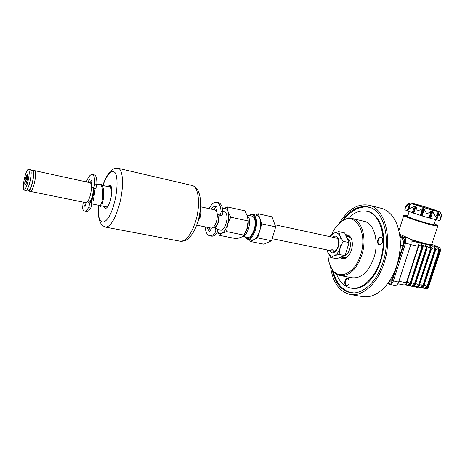 <?xml version="1.0" encoding="UTF-8"?>
<svg xmlns="http://www.w3.org/2000/svg" width="465" height="465" viewBox="0 0 465 465"><rect width="100%" height="100%" fill="white"/><g stroke="black" fill="none" stroke-linecap="round" stroke-linejoin="round"><path stroke-width="0.7" d="M382.736 239.19L381.271 237.417C379.975 237.278 378.969 238.15 378.266 240.033C377.696 242.457 378.144 243.991 379.603 244.648L381.736 243.672M377.801 239.882C379.26 236.766 380.8 236.208 382.422 238.22L382.532 242.067L380.986 244.456C378.277 245.456 377.22 243.933 377.801 239.882M344.972 280.854C346.169 278.128 347.495 277.582 348.948 279.215L349.18 283.319L347.837 285.469C345.361 286.341 344.408 284.807 344.972 280.854M349.279 280L347.959 278.64C346.861 278.552 346.012 279.343 345.414 281.005C344.861 283.458 345.297 284.999 346.721 285.62L348.448 284.812M338.253 224.316L342.356 220.747C345.751 218.504 349.099 217.777 352.406 218.55C362.154 220.427 367.211 238.853 361.787 255.192C356.452 269.555 349.238 276.332 340.165 275.536C336.846 274.809 334.103 272.705 331.946 269.206L329.819 264.597M363.938 221.27L364.246 221.34C374.133 223.258 379.347 241.538 373.941 257.697C368.6 271.897 361.334 278.582 352.127 277.75L340.467 275.588M327.895 252.588C327.901 258.929 329.156 264.213 331.661 268.45C338.415 280.837 354.964 273.943 360.619 254.803C368.222 232.39 355.097 211.11 341.787 221.328C337.776 224.095 334.469 228.35 331.865 234.104M345.536 234.854C347.756 234.465 349.552 235.435 350.924 237.778C352.627 241.196 352.796 245.311 351.435 250.112C350.354 253.425 348.773 255.878 346.692 257.465C344.269 259.133 342.083 259.115 340.148 257.418M351.866 240.19L351.162 238.545L347.942 235.831L345.989 235.848M348.146 218.376C354.284 212.249 360.619 209.907 367.158 211.36C380.451 213.999 387.612 238.807 380.201 260.842C374.668 278.768 361.322 290.48 350.674 288.062C344.303 286.609 339.572 281.935 336.491 274.036M399.499 233.901C401.185 244.055 400.348 254.518 396.988 265.288C395.157 270.932 392.751 276.007 389.775 280.511M350.383 294.531L362.322 296.571C368.809 297.71 375.336 295.467 381.899 289.829C388.403 283.946 393.39 275.809 396.848 265.41C401.574 249.507 401.388 235.313 396.296 222.822C392.652 214.888 387.647 210.046 381.288 208.291L380.789 208.163M339.572 222.979C348.111 209.145 357.945 203.228 369.065 205.228C384.421 208.326 392.797 237.144 384.142 262.824C377.685 283.662 362.194 297.182 349.895 294.45C339.171 291.555 332.702 282.191 330.487 266.358M367.786 207.123L369.623 207.314M342.298 220.782C350.215 209.715 358.951 205.112 368.513 206.977C383.282 209.948 391.309 237.615 383.009 262.254C376.813 282.261 361.939 295.263 350.11 292.625C340.845 290.27 334.847 282.551 332.103 269.468M351.738 292.845L349.988 292.282M341.327 256.988L343.193 257.93L347.227 256.854L348.651 255.547M399.981 237.22L400.958 237.65C403.3 239.097 403.975 241.806 402.992 245.758L398.633 259.284M394.849 271.025L392.751 277.524C391.885 279.982 390.577 281.447 388.816 281.935M418.465 287.004L420.104 287.754L422.795 285.824L434.583 249.961C434.618 248.792 434.118 248.112 433.089 247.932L431.404 249.246L418.814 286.731C418.622 287.155 417.901 287.353 416.646 287.329C417.785 287.475 418.599 286.899 419.081 285.597L421.063 284.568L423.249 286.388L420.773 288.102M415.757 286.922L414.129 286.26M419.971 287.713L418.366 287.062M422.673 287.8L424.289 288.538L426.986 286.62L438.757 250.897C438.791 249.734 438.297 249.06 437.274 248.88L435.606 250.187L423.824 286.022L425.266 285.365L427.434 287.184L424.952 288.887M411.508 286.126L409.857 285.452M403.672 284.888L403.812 284.923C404.945 285.062 405.753 284.481 406.23 283.168L406.369 282.743L406.695 283.034L408.27 282.127L409.921 283.644L411.008 283.853L412.571 282.947L414.21 284.458L415.361 284.411L414.559 285.94C414.385 286.347 413.67 286.545 412.403 286.533L412.403 286.533C413.536 286.678 414.35 286.097 414.832 284.795L416.832 283.76L418.465 285.266L419.604 285.219M418.576 285.022L430.375 249.013C430.41 247.839 429.91 247.159 428.875 246.979L427.172 248.293L415.361 284.411M414.321 284.214L426.138 248.06C426.173 246.886 425.667 246.2 424.626 246.014L422.912 247.339L411.083 283.598M410.031 283.4L421.865 247.101C421.9 245.921 421.395 245.235 420.343 245.049L418.616 246.374L406.77 282.778M407.666 216.266L407.607 216.452C408.061 217.283 421.889 221.904 429.532 223.758C432.863 224.566 434.38 224.775 434.083 224.386L435.589 219.771M439.995 220.323L441.744 215.661L440.57 212.9L441.401 216.027L440.727 217.568L438.251 212.656L437.879 212.546L437.873 213.4L435.484 216.411L432.688 211.732L431.625 210.848L426.882 214.028L423.853 208.663L422.435 208.727L417.355 211.093L415.931 206.135L415.379 205.949L409.63 208.442L409.433 205.943L410.56 204.112L409.374 204.257L405.788 206.809L406.201 205.501L408.276 203.594L409.177 203.35M407.782 211.093L422.081 215.923L435.804 219.73L437.641 214.115M435.833 219.637L439.896 220.613L441.122 216.876M404.8 209.785L407.822 210.965M398.889 281.325L406.369 282.743L418.215 246.311C418.18 242.486 422.865 243.567 422.511 247.275L410.676 283.563L422.516 247.275C422.482 243.468 427.126 244.538 426.777 248.234L414.96 284.377L426.789 248.234C426.742 244.439 431.357 245.503 431.014 249.182C430.974 245.404 435.554 246.456 435.217 250.129L434.583 249.961M405.654 284.574L407.166 285.312L405.556 284.632M409.956 285.388L411.885 286.364M415.733 286.893L416.129 287.161M415.943 287.079L416.32 287.248L415.89 286.963L418.465 285.266L419.029 285.591L416.559 287.312M414.228 286.202L415.233 286.643M411.484 286.097L412.316 286.516L414.78 284.783L414.21 284.458L411.641 286.167L410.223 285.19L410.984 285.836M414.832 284.795L414.966 284.377L414.78 284.783M411.008 283.853L410.264 285.155C410.118 285.539 409.403 285.737 408.125 285.731L408.125 285.731C409.258 285.876 410.066 285.289 410.549 283.981L411.008 283.853M407.206 285.289L408.038 285.713L410.496 283.97L409.921 283.644L407.357 285.359L405.939 284.382L407.602 285.557M410.549 283.981L410.682 283.563L410.496 283.97M406.23 283.168L406.695 283.034L405.939 284.353C405.817 284.725 405.108 284.917 403.818 284.923L397.808 283.795M423.824 286.022L423.435 285.987L435.228 250.129L423.435 285.987L422.795 285.824M435.606 250.187L435.228 250.129C435.176 246.363 439.716 247.409 439.39 251.065L438.757 250.897M424.993 288.893L425.533 288.992C426.69 289.108 427.568 288.405 428.155 286.882L439.931 251.187L439.39 251.065L427.614 286.777L426.986 286.62M423.749 286.271L423.045 287.51C422.825 287.951 422.098 288.155 420.86 288.12C421.999 288.265 422.813 287.69 423.301 286.399L423.749 286.271M422.051 287.969L421.604 287.998M424.132 288.469L424.528 288.736M424.719 288.823L422.941 287.603L423.906 288.434M440.338 251.24L428.591 286.858L427.614 286.777L427.434 287.184M422.912 247.339L421.865 247.101M427.172 248.293L426.138 248.06M419.947 287.684L419.453 287.44M417.826 287.178L417.384 287.207M389.531 284.406L394.773 285.376C396.459 285.533 397.749 284.441 398.639 282.092L410.81 244.491C411.548 241.533 411.031 239.51 409.252 238.423L399.563 234.255M331.772 249.298L334.166 251.367M329.679 236.592L330.545 235.023L333.771 233.157C336.457 232.18 338.555 233.215 340.066 236.261C341.415 239.545 341.473 243.358 340.229 247.706C338.805 251.949 336.736 254.651 334.015 255.808L330.76 257.5L327.831 252.443L326.988 249.908M329.888 236.639L333.771 233.157L338.752 231.634L340.066 236.261L343.124 241.318L340.229 247.706L339.049 254.431L334.015 255.808C331.318 256.645 329.255 255.523 327.831 252.443L327.104 249.932M333.876 251.321C333.835 251.664 334.486 251.402 335.829 250.542C338.258 248.769 339.531 241.457 338.043 239.44L336.648 238.103M330.76 257.5L336.677 258.68L345.024 255.64L349.087 242.596L344.658 232.948L338.752 231.634M339.049 254.431L345.024 255.64M343.124 241.318L349.087 242.596M346.861 237.743L349.552 240.364C351.877 244.916 349.198 253.919 345.082 255.448M345.03 257.906L341.955 256.756M346.233 236.377L349.494 236.569M248.13 219.788C248.665 224.333 247.764 228.565 245.427 232.483M247.113 215.161L248.978 217.847C251.205 223.665 247.165 235.755 242.887 236.203M247.397 215.946L244.764 210.773L227.554 206.954L228.106 211.813C229.065 215.301 228.908 219.428 227.623 224.2C226.193 228.873 224.304 231.907 221.956 233.296L219.428 235.354L217.527 231.663M219.428 235.354L236.65 238.783L241.289 237.179L242.928 236.174L244.003 235.145L247.066 228.257L246.107 230.971M227.554 206.954L222.973 208.808C225.281 207.605 226.996 208.605 228.106 211.813L230.721 217.196L227.623 224.2L226.583 231.611L221.956 233.296C220.114 234.18 218.643 233.599 217.544 231.547M220.05 229.919C223.526 232.424 228.617 220.311 226.525 214.388C225.949 212.61 225.06 211.755 223.863 211.831M230.721 217.196L248.136 220.933L247.432 216.033M226.583 231.611L244.003 235.145M248.13 221.09L247.066 228.257L248.136 220.933M223.938 211.825L224.926 212.04M247.554 239.202L251.652 240.021L253.867 239.708C256.331 238.388 258.278 235.447 259.708 230.896C260.981 226.246 261.08 222.206 259.999 218.777C259.296 216.83 258.278 215.684 256.953 215.342L256.849 215.318M249.316 215.516L250.507 214.737L252.774 214.423C254.088 214.76 255.087 215.905 255.785 217.858C258.773 225.397 252.629 240.957 247.45 239.179L245.526 237.9L244.834 236.801M244.886 236.813L245.253 237.33C249.722 243.863 258.511 226.937 255.064 218.143C253.937 215.185 252.257 214.185 250.019 215.144L249.368 215.528M255.756 215.08L258.244 213.766L261.772 223.857L275.699 226.85L271.583 240.742L263.934 244.206L250.147 241.469L249.536 239.597M258.244 213.766L272.019 216.824L275.699 226.85M261.772 223.857L257.651 237.917L250.147 241.469M257.651 237.917L271.583 240.742M246.723 237.185C251.152 240.05 257.267 225.932 254.524 218.974C253.774 216.911 252.669 215.894 251.199 215.929M93.657 188.063L92.64 195.224C91.82 198.276 90.878 200.45 89.803 201.746L91.355 203.222C91.803 204.426 91.588 206.036 90.71 208.053C89.181 210.599 87.815 211.755 86.618 211.517L84.531 211.104M34.381 183.152C32.957 188.523 31.649 191.266 30.452 191.394C31.649 191.266 32.957 188.523 34.381 183.152C35.939 176.084 36.107 171.934 34.892 170.713C36.107 171.934 35.939 176.084 34.381 183.152M90.175 182.745L90.227 182.757C91.861 184.03 91.925 188.069 90.413 194.876C88.96 200.026 87.466 202.624 85.944 202.67L30.487 191.406M93.895 188.116L92.808 195.376C92.023 198.317 91.111 200.525 90.071 202.002M214.911 209.884L214.981 209.901C217.434 211.273 217.957 215.063 216.556 221.264C215.051 225.926 213.22 228.205 211.069 228.094L196.689 225.17M218.951 214.807L218.294 221.52C217.451 224.333 216.335 226.281 214.946 227.368M219.311 215.004L218.55 221.683C217.748 224.392 216.684 226.374 215.353 227.635M215.865 210.401L216.434 210.285M32.12 170.76L32.974 170.295L90.227 182.757M91.216 184.157L91.96 180.792L91.965 179.351L91.314 178.926C90.268 178.734 89.1 179.833 87.804 182.228M92.076 179.845L89.948 182.693M94.383 174.927L95.063 175.253C96.4 176.438 96.999 179.49 96.854 184.402C96.598 186.738 96.081 188.075 95.313 188.418L93.11 187.947L91.512 186.587M87.751 201.421L89.152 202.775C89.6 203.978 89.385 205.588 88.507 207.617C86.984 210.163 85.63 211.319 84.438 211.087L83.63 210.604C82.45 209.25 81.927 206.344 82.055 201.88M86.298 181.902C88.46 176.712 90.466 174.236 92.308 174.468L92.895 174.764C94.215 175.95 94.802 179.002 94.651 183.925C94.389 186.262 93.878 187.604 93.11 187.947M85.729 202.63L85.926 204.263M85.049 206.466L86.403 202.647M83.578 202.188C83.741 204.437 84.206 205.856 84.961 206.448M108.107 186.203L110.112 185.128C112.228 186.663 112.391 191.429 110.618 199.421C108.868 205.454 107.026 208.483 105.09 208.512L103.631 206.262M105.323 186.041L104.927 185.954M104.753 185.919L104.358 185.831M216.289 210.907L216.94 208.192L216.789 206.844L215.824 206.373C214.324 206.071 212.79 206.972 211.209 209.076M216.638 206.733L212.999 209.471M218.434 202.676L219.422 203.048C221.427 204.309 222.59 207.233 222.904 211.813C222.787 213.97 222.206 215.167 221.166 215.4L219.335 215.01L217.236 213.755M213.412 227.187L215.336 228.46C216.091 229.629 215.963 231.111 214.946 232.913C213.069 235.145 211.273 236.092 209.564 235.755L208.361 235.22C206.547 233.843 205.489 231.064 205.181 226.897M209.041 208.605C211.546 203.978 214.115 201.874 216.754 202.298L217.608 202.647C219.608 203.903 220.759 206.826 221.073 211.412C220.956 213.575 220.375 214.772 219.335 215.01M214.784 227.263L217.167 228.832C217.928 230.001 217.8 231.483 216.777 233.285C214.894 235.505 213.098 236.453 211.383 236.115L209.692 235.784M209.174 227.711L210.488 230.849M209.93 231.494L211.395 228.135M207.378 227.344C207.855 229.466 208.663 230.838 209.796 231.471M27.726 176.096L26.552 176.619L26.639 179.101L25.401 181.298C26.284 182.524 26.307 183.588 25.476 184.483L25.703 184.419M25.406 178.67C26.116 175.956 26.767 174.573 27.354 174.509C27.923 175.136 27.824 177.217 27.051 180.74C26.342 183.419 25.703 184.803 25.122 184.896C24.529 184.291 24.622 182.216 25.406 178.67M27.888 181.792C26.464 187.186 25.174 189.953 24.017 190.092C22.855 188.837 23.047 184.692 24.599 177.653C26.005 172.265 27.301 169.487 28.481 169.318C29.644 170.533 29.446 174.689 27.888 181.792M30.376 169.731L30.411 169.737C31.591 170.957 31.399 175.107 29.841 182.204C28.417 187.587 27.121 190.348 25.953 190.481L24.058 190.098M32.806 170.911L32.841 170.917C33.968 172.062 33.8 175.968 32.335 182.617C30.998 187.668 29.772 190.261 28.656 190.383L26.801 190.005M32.974 170.295C34.178 171.515 33.997 175.665 32.44 182.745C31.016 188.122 29.713 190.871 28.528 191.005L27.97 190.243M26.825 181.594L25.401 181.298M27.691 176.863L26.552 176.619M90.344 202.258L92.779 195.346C91.977 198.323 91.053 200.52 90.007 201.938M94.133 195.66L93.134 195.486M200.479 208.186C201.142 210.901 200.967 214.144 199.962 217.911L199.63 217.783L197.503 222.869M198.956 217.713L199.613 217.73M94.145 195.672L95.139 188.377M400.005 237.429L400.958 237.65M402.992 245.758L400.348 245.171M391.728 277.326L392.751 277.524M406.724 285.039L407.23 285.324M398.877 230.739L403.725 215.632C404.748 215.661 401.202 214.51 407.84 215.725C394.686 212.662 417.006 221.049 431.892 224.665C438.652 226.252 439.442 225.978 434.258 223.839C436.937 224.886 438.129 225.554 437.832 225.856C438.216 226.362 436.275 226.095 432.002 225.06C422.144 222.677 404.288 216.702 403.725 215.632L403.789 215.394M410.293 239.26L425.888 243.776C430.172 244.73 432.148 244.881 431.811 244.23L437.757 226.089M416.448 204.362C428.643 207.5 447.138 214.074 433.822 210.587L414.774 204.751C410.316 203.083 410.874 202.949 416.448 204.362M418.436 205.071C427.829 207.495 441.924 212.511 431.718 209.831C421.854 207.285 408.101 202.327 418.436 205.071M432.072 211.064L429.776 218.126M438.251 212.656L435.961 219.672M431.857 244.439C432.7 245.317 430.747 245.224 425.998 244.172L410.601 239.737M438.89 213.307L436.734 219.899M432.688 211.732L430.526 218.37M431.462 210.895L429.16 217.957M431.067 211.279L428.904 217.922M424.231 209.273L422.081 215.923M423.853 208.663L421.563 215.725M423.173 208.454L420.889 215.516M422.435 208.727L420.284 215.365M415.925 206.634L413.798 213.249M415.931 206.135L413.664 213.162M415.379 205.949L413.112 212.97M414.466 206.14L412.345 212.743M410.235 204.071L410.066 204.6M409.374 204.257L407.276 210.785M410.764 244.637L418.616 246.374M419.221 285.185L431.026 249.188L430.375 249.013M431.404 249.246L431.026 249.188L419.209 285.185M423.725 288.323L424.347 288.66M411.019 240.893L438.96 247.275C440.588 248.781 441.047 250.094 440.349 251.21L439.931 251.187C440.407 249.275 440.041 247.955 438.821 247.229L431.84 244.276L438.925 247.264M423.574 286.353L422.755 285.934M399.737 235.377L403.975 237.208C405.742 238.301 406.259 240.329 405.515 243.3L393.326 281.087C392.437 283.447 391.152 284.551 389.472 284.394L388.682 284.103L389.472 284.394M409.252 238.423L403.975 237.208L403.091 237.853L399.888 236.464M410.81 244.491L404.37 242.933C404.986 240.457 404.562 238.766 403.091 237.853M398.639 282.092L392.193 280.703L404.37 242.933M388.031 283.04L388.473 283.278C390.036 283.848 391.28 282.987 392.193 280.703M388.473 283.278L388.682 284.103L387.647 283.545M332.469 237.197C334.899 235.389 336.84 235.86 338.293 238.609C341.88 245.909 332.952 258.017 329.691 250.466M96.854 184.402L94.651 183.925M90.71 208.053L88.507 207.617M91.355 203.222L89.152 202.775M105.596 227.141L180.188 241.225C186.169 241.475 191.435 234.465 195.974 220.201C200.688 204.036 198.543 186.558 192.161 185.489L191.964 185.442M117.843 168.243L118.081 168.295C123.248 169.051 124.12 187.209 119.424 204.368C114.977 219.527 110.31 227.106 105.439 227.112C100.562 224.793 101.678 224.299 100.545 222.909C99.928 221.299 97.679 218.695 98.574 205.239M98.696 205.263C96.197 228.164 107.967 227.856 114.378 202.624C117.744 189.953 117.924 176.328 114.936 172.509C111.309 169.417 107.293 173.753 102.887 185.512M222.904 211.813L221.073 211.412M216.777 233.285L214.946 232.913M217.167 228.832L215.336 228.46M91.326 203.199L93.11 195.532L91.314 203.188M98.545 184.564C103.346 182.402 103.683 197.916 101.231 203.815C100.504 205.716 99.975 206.262 99.644 205.454M107.758 186.57C109.821 186.11 111.182 187.825 111.833 191.708M200.287 210.157L199.659 217.614M382.497 238.51L382.422 238.22M349.046 279.506L348.948 279.215M331.661 268.45L331.946 269.206M351.162 238.545L350.924 237.778M350.11 292.625L350.575 292.7M369.065 205.228L381.288 208.291M347.227 256.854L346.692 257.465M341.787 221.328L342.356 220.747M352.406 218.55L364.246 221.34M440.599 212.912C440.21 212.057 437.908 210.947 433.7 209.57L416.297 204.315C409.258 202.513 410.514 203.339 409.136 203.356C408.072 203.629 407.096 204.344 406.201 205.501M434.415 210.471L431.665 209.814C426.905 208.576 418.622 206.024 415.541 204.745M409.433 205.943L407.764 211.139M405.829 206.565L404.783 209.837M409.124 211.715L407.607 216.452M405.538 284.644L406.916 285.219M409.839 285.458L411.194 286.022M414.112 286.266L415.443 286.818M411.699 286.283L412.316 286.516M407.416 285.481L408.038 285.713M428.573 286.899C427.37 288.829 426.353 289.526 425.533 288.992M418.349 287.068L419.657 287.614M334.044 251.356L272.188 238.696M338.218 238.44L274.931 224.764M242.666 236.365L248.031 237.446M247.055 215.022L252.501 216.213M245.253 237.33L245.526 237.9M250.019 215.144L250.507 214.737M256.953 215.342L252.774 214.423M91.576 203.815L107.398 207.03M217.544 229.408L221.183 230.146M222.898 211.621L224.99 212.081M96.865 184.198L100.649 185.024M101.975 185.308L109.897 187.035M111.228 187.325L111.559 187.395M200.572 206.762L214.981 209.901M94.476 174.95L92.308 174.468M198.264 220.381C196.858 225.101 195.126 229.222 193.056 232.738C191.196 235.575 189.726 237.4 188.651 238.22C186.413 240.434 183.675 241.451 180.449 241.277M102.765 185.483C106.497 175.003 110.246 170.876 112.524 169.603C112.524 168.935 114.378 168.499 118.081 168.295L192.161 185.489C195.271 186.605 197.41 188.691 198.567 191.737C201.362 198.939 201.281 208.425 198.317 220.189M343.838 219.858C347.582 214.795 352.069 211.058 357.3 208.651C362.485 206.78 366.652 206.408 369.809 207.53L371.337 208.006M353.603 292.898L351.523 292.636C348.256 292.311 344.693 290.253 340.822 286.475C337.067 282.162 334.509 276.977 333.143 270.938M368.524 211.703C370.948 211.738 378.312 216.359 381.567 226.496C384.747 236.993 384.474 248.543 380.742 261.138C378.022 269.369 374.238 276.03 369.39 281.127C365.223 285.818 357.265 289.724 352.063 288.3M218.562 202.705L216.754 202.298M27.621 174.91L27.354 174.509M28.563 191.01L30.452 191.394M30.957 170.51L32.841 170.917M28.481 169.318L30.411 169.737M25.569 184.611L25.122 184.896M94.11 188.156L93.122 195.492C92.372 198.503 91.483 200.793 90.448 202.362M99.992 205.524L99.702 205.466M199.694 217.318L200.258 210.401M93.122 201.171L94.139 195.701M102.213 204.03L103.457 198.532C103.794 193.376 103.712 189.906 103.207 188.127C102.277 185.651 101.603 184.448 101.184 184.529L98.214 184.495M100.591 205.646C100.69 206.414 100.55 206.652 100.161 206.35C100.056 205.606 99.516 207.344 101.231 203.815M111.676 188.017C110.379 185.977 108.961 185.465 107.415 186.494M199.851 213.266L199.642 217.754"/></g></svg>
